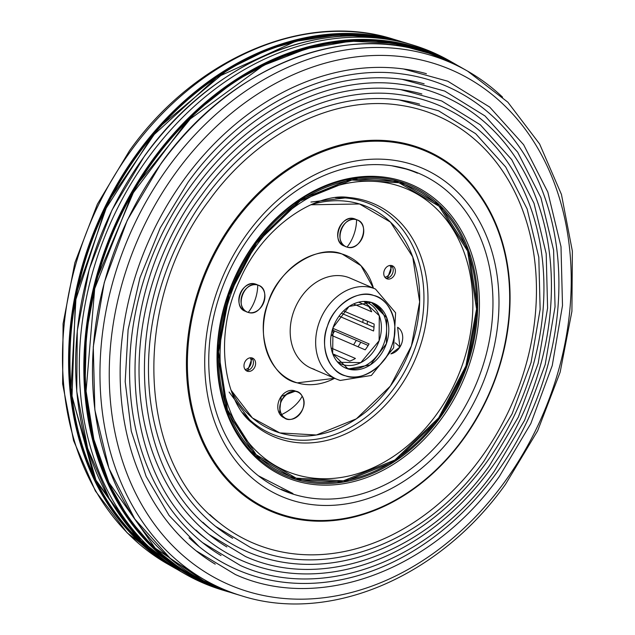 <?xml version="1.0" encoding="UTF-8"?>
<svg xmlns="http://www.w3.org/2000/svg" width="635" height="635" viewBox="0 0 635 635"><rect width="100%" height="100%" fill="white"/><g stroke="black" fill="none" stroke-linecap="round" stroke-linejoin="round"><path stroke-width="0.95" d="M310.92 202.065L348.774 197.493A126.746 99.743 -66.7 0 1 365.173 200.596A126.746 99.743 -66.7 0 1 419.33 348.845A126.746 99.743 -66.7 0 1 281.94 439.618A126.746 99.743 -66.7 0 1 251.809 422.688C225.536 403.019 212.328 337.336 239.554 280.559C263.374 224.711 317.571 192.341 348.774 197.493A126.746 99.743 -66.7 0 1 365.173 200.596A126.746 99.743 -66.7 0 1 419.33 348.845A126.746 99.743 -66.7 0 1 281.94 439.618A126.746 99.743 -66.7 0 1 251.809 422.688L229.116 392.049M296.093 474.631A153.424 120.729 113.3 0 0 462.399 364.752A153.424 120.729 113.3 0 0 396.843 185.317A153.424 120.729 113.3 0 0 230.537 295.196A153.424 120.729 113.3 0 0 296.093 474.631A153.424 120.729 -66.7 0 1 230.537 295.196A153.424 120.729 -66.7 0 1 396.843 185.317A153.424 120.729 -66.7 0 1 462.399 364.752A153.424 120.729 -66.7 0 1 296.093 474.631M342.114 254.024L360.982 265.684L373.451 288.179A68.318 53.761 -66.7 0 0 342.114 254.024C317.429 243.554 276.979 270.28 268.057 302.951C254.691 334.296 270.629 377.936 297.251 382.857A68.318 53.761 -66.7 0 1 268.057 302.951A68.318 53.761 -66.7 0 1 342.114 254.024M334.653 378.293L297.251 382.857A68.318 53.761 -66.7 0 0 334.653 378.293M387.255 278.924L391.89 265.605L387.255 278.924A7.064 5.556 -66.7 0 1 386.778 278.749A7.064 5.556 -66.7 0 1 384.342 270.359A7.064 5.556 -66.7 0 1 391.89 265.605A7.064 5.556 -66.7 0 1 392.366 265.779A7.064 5.556 -66.7 0 1 394.795 274.169A7.064 5.556 -66.7 0 1 387.255 278.924M247.475 371.277L252.111 357.957L247.475 371.277A7.064 5.556 -66.7 0 1 246.999 371.102A7.064 5.556 -66.7 0 1 244.57 362.712A7.064 5.556 -66.7 0 1 252.111 357.957A7.064 5.556 -66.7 0 1 252.587 358.132A7.064 5.556 -66.7 0 1 255.024 366.514A7.064 5.556 -66.7 0 1 247.475 371.277M230.965 390.049L252.412 417.949L279.821 432.903L316.389 434.999L356.362 418.838L390.303 386.159L411.417 345.956L419.648 301.895L412.734 256.961L390.509 222.147L359.545 203.978L310.737 204.78M392.7 273.002L392.724 272.923A7.064 5.556 -66.7 0 1 385.755 278.13A7.064 5.556 113.3 0 0 392.493 273.526A7.064 5.556 113.3 0 0 391.208 265.454A7.064 5.556 -66.7 0 1 392.724 272.923M252.92 365.355L252.952 365.276A7.064 5.556 -66.7 0 1 245.975 370.483A7.064 5.556 113.3 0 0 252.714 365.871A7.064 5.556 113.3 0 0 251.428 357.807A7.064 5.556 -66.7 0 1 252.952 365.276M313.706 369.11L311.198 368.197A49.054 38.608 113.3 0 1 294.299 309.936A49.054 38.608 113.3 0 1 346.71 276.884A49.054 38.608 113.3 0 1 350.004 278.082A49.054 38.608 113.3 0 0 346.71 276.884A49.054 38.608 113.3 0 0 294.299 309.936A49.054 38.608 113.3 0 0 311.198 368.197A49.054 38.608 113.3 0 0 314.492 369.395M339.963 380.365A49.054 38.608 -66.7 0 1 336.669 379.166A49.054 38.608 -66.7 0 1 319.77 320.905A49.054 38.608 -66.7 0 1 372.181 287.853A49.054 38.608 -66.7 0 1 375.476 289.052A49.054 38.608 113.3 0 0 372.181 287.853A49.054 38.608 113.3 0 0 319.77 320.897A49.054 38.608 113.3 0 0 336.669 379.166L311.198 368.197M358.029 346.758A45.204 35.576 113.3 0 0 360.791 342.273A45.204 35.576 113.3 0 1 358.029 346.758M367.094 324.31A45.204 35.576 113.3 0 0 367.53 321.223A45.204 35.576 113.3 0 1 367.094 324.31M400.51 180.586A159.234 125.309 -66.7 0 1 468.559 366.832A159.234 125.309 -66.7 0 1 295.942 480.878A159.234 125.309 -66.7 0 1 227.901 294.632A159.234 125.309 -66.7 0 1 400.51 180.586A159.234 125.309 -66.7 0 1 468.559 366.832A159.234 125.309 -66.7 0 1 295.942 480.878A159.234 125.309 -66.7 0 1 273.653 471.059A159.234 125.309 -66.7 0 1 233.132 281.178A159.234 125.309 -66.7 0 1 398.923 180.126A159.234 125.309 -66.7 0 1 400.51 180.586M258.366 475.774L292.949 493.514A172.085 135.422 -66.7 0 1 281.392 489.315M391.716 165.759A172.085 135.422 -66.7 0 1 405.955 168.997A172.085 135.422 -66.7 0 1 417.512 173.204M279.852 436.888A125.055 98.409 113.3 0 0 415.417 347.321A125.055 98.409 113.3 0 0 361.982 201.057A125.055 98.409 113.3 0 0 335.455 197.755A125.055 98.409 -66.7 0 1 361.982 201.057A125.055 98.409 -66.7 0 1 415.417 347.321A125.055 98.409 -66.7 0 1 279.852 436.888A125.055 98.409 -66.7 0 1 242.848 412.829A125.055 98.409 113.3 0 0 279.852 436.888M296.124 478.155A156.655 123.277 113.3 0 0 465.931 365.958A156.655 123.277 113.3 0 0 398.994 182.737A156.655 123.277 113.3 0 0 229.187 294.934A156.655 123.277 113.3 0 0 296.124 478.155L256.159 454.708L227.481 409.773L218.559 351.798L229.187 294.934L256.429 243.054L300.228 200.89L351.814 180.03L398.994 182.737L438.96 206.177L467.638 251.111L476.56 309.094L465.931 365.958L438.69 417.83L394.891 460.002L343.305 480.854L296.124 478.155M230.957 390.033A121.396 95.528 113.3 0 0 279.821 432.903A121.396 95.528 113.3 0 0 411.417 345.956A121.396 95.528 113.3 0 0 359.545 203.978A121.396 95.528 113.3 0 0 310.729 204.787M373.713 295.473A42.632 33.552 -66.7 0 1 391.93 345.345A42.632 33.552 -66.7 0 1 345.71 375.88A42.632 33.552 -66.7 0 1 327.493 326.009A42.632 33.552 -66.7 0 1 373.713 295.473C358.307 288.941 333.065 305.618 327.493 326.009C319.151 345.567 329.097 372.808 345.71 375.88C361.117 382.413 386.358 365.736 391.93 345.345C400.272 325.787 390.327 298.545 373.713 295.473M295.696 479.377A157.956 124.301 113.3 0 0 466.916 366.252A157.956 124.301 113.3 0 0 399.423 181.507A157.956 124.301 113.3 0 0 228.203 294.632A157.956 124.301 113.3 0 0 295.696 479.377L343.273 482.108L395.287 461.081L439.444 418.56L466.916 366.252L477.631 308.912L468.638 250.452L439.722 205.145L399.423 181.507L351.846 178.784L299.831 199.811L255.675 242.324L228.203 294.632L217.487 351.973L226.489 410.44L255.397 455.739L295.696 479.377M371.308 302.379L386.778 317.794L386.397 343.686L370.38 364.887L348.115 368.975L332.645 353.56L333.026 327.668L349.044 306.467L371.308 302.379A35.314 27.789 -66.7 0 1 373.682 303.236A35.314 27.789 -66.7 0 1 385.842 345.186A35.314 27.789 -66.7 0 1 348.115 368.975A35.314 27.789 -66.7 0 1 345.742 368.109A35.314 27.789 -66.7 0 1 333.581 326.168A35.314 27.789 -66.7 0 1 371.308 302.379M381.992 311.491L372.578 302.8A35.314 27.789 113.3 0 1 383.381 344.948A35.314 27.789 113.3 0 1 345.932 368.038L344.67 367.609A35.314 27.789 113.3 0 0 345.932 368.038M405.955 168.997L391.811 165.775M334.589 330.994A45.204 35.576 -66.7 0 1 331.827 335.478A45.204 35.576 -66.7 0 0 334.589 330.994M384.866 277.185A7.064 5.556 113.3 0 0 390.541 271.986A7.064 5.556 113.3 0 0 389.914 265.462M245.086 369.538A7.064 5.556 113.3 0 0 250.762 364.339A7.064 5.556 113.3 0 0 250.134 357.815M451.771 427.284A172.474 135.731 113.3 0 0 450.906 194.493A172.474 135.731 113.3 0 0 249.936 236.442A172.474 135.731 113.3 0 0 250.809 469.233A172.474 135.731 113.3 0 0 451.771 427.284M234.307 487.18A196.421 154.567 -66.7 0 1 233.315 222.067A196.421 154.567 -66.7 0 1 462.177 174.292A196.421 154.567 -66.7 0 1 463.169 439.404A196.421 154.567 -66.7 0 1 234.307 487.18M209.852 514.533A232.624 183.063 113.3 0 0 480.901 457.954A232.624 183.063 113.3 0 0 479.727 143.97M376.499 37.132A286.361 225.346 113.3 0 0 103.807 212.423A286.361 225.346 113.3 0 0 139.748 540.568A286.361 225.346 113.3 0 0 154.361 553.029L139.748 540.568L95.948 480.123L72.017 396.526L75.343 301.133L104.751 210.423L151.908 136.589L216.694 77.422L295.727 41.291L336.796 35.028L376.499 37.132M432.252 54.189A287.258 226.052 113.3 0 0 131.064 195.913A287.258 226.052 113.3 0 0 155.242 548.18A287.258 226.052 113.3 0 0 205.057 581.803L155.242 548.18L108.934 482.536L93.845 439.364L86.074 391.104L94.702 288.655L131.54 195.072L187.222 121.174L263.438 65.405L306.681 48.673L350.687 41.18L393.232 43.243L432.252 54.189M508.667 319.222A195.596 153.924 113.3 0 0 418.163 148.201A195.596 153.924 113.3 0 0 234.093 222.655A195.596 153.924 113.3 0 0 229.076 480.592A195.596 153.924 113.3 0 0 450.112 455.2A195.596 153.924 113.3 0 0 462.978 439.071C488.918 402.892 504.15 362.934 508.667 319.222A195.596 153.924 113.3 0 0 418.163 148.201A195.596 153.924 113.3 0 0 234.093 222.655A195.596 153.924 113.3 0 0 229.076 480.592A195.596 153.924 113.3 0 0 450.112 455.2A195.596 153.924 113.3 0 0 462.978 439.071L463.01 439.039C488.926 402.9 504.15 362.958 508.667 319.222M247.364 233.49A178.586 140.533 -66.7 0 1 455.438 190.055A178.586 140.533 -66.7 0 1 456.343 431.094A178.586 140.533 -66.7 0 1 248.261 474.528A178.586 140.533 -66.7 0 1 247.364 233.49M173.712 567.476L167.315 563.817L127.135 532.797L95.385 491.014L73.557 440.555L62.635 383.858L63.087 323.652L74.859 262.787L97.369 204.176L129.54 150.622C195.54 57.92 305.086 11.001 393.24 39.124A286.774 225.671 113.3 0 0 103.251 195.461A286.774 225.671 113.3 0 0 132.413 537.837A286.774 225.671 113.3 0 0 167.315 563.817A286.774 225.671 -66.7 0 1 130.969 150.773A286.774 225.671 -66.7 0 1 393.24 39.124L400.296 41.259A287.607 226.33 -66.7 0 0 109.466 198.049A287.607 226.33 -66.7 0 0 138.716 541.425A287.607 226.33 -66.7 0 0 173.712 567.476L177.443 569.555A287.607 226.33 113.3 0 1 137.263 153.233A287.607 226.33 113.3 0 1 404.368 42.537L400.296 41.259M467.685 71.183L507.865 102.203L539.615 143.986L561.443 194.445L572.365 251.142L571.913 311.348L560.141 372.213L537.631 430.824L505.46 484.378C439.46 577.08 329.914 623.999 241.76 595.876L234.704 593.741A287.607 226.33 113.3 0 1 162.623 551.728A287.607 226.33 113.3 0 1 146.026 186.111A287.607 226.33 113.3 0 1 461.288 67.524L467.685 71.183A286.774 225.671 113.3 0 0 168.45 166.918A286.774 225.671 113.3 0 0 241.76 595.876A286.774 225.671 -66.7 0 1 169.894 553.982A286.774 225.671 -66.7 0 1 153.345 189.428A286.774 225.671 -66.7 0 1 467.685 71.183A286.774 225.671 -66.7 0 1 502.587 97.163M185.618 541.647A268.51 211.304 -66.7 0 1 157.274 223.06A268.51 211.304 -66.7 0 1 426.418 73.692A268.51 211.304 113.3 0 0 403.455 68.969A268.51 211.304 113.3 0 0 184.261 179.229A268.51 211.304 113.3 0 0 196.017 550.736A268.51 211.304 113.3 0 0 215.225 564.166M502.872 103.989A280.368 220.631 113.3 0 0 176.197 172.18A280.368 220.631 113.3 0 0 177.609 550.601A280.368 220.631 113.3 0 0 504.285 482.402A280.368 220.631 113.3 0 0 502.872 103.989M176.197 172.18A280.368 220.631 -66.7 0 1 502.872 103.989A280.368 220.631 -66.7 0 1 504.285 482.402A280.368 220.631 -66.7 0 1 177.609 550.601A280.368 220.631 -66.7 0 1 176.197 172.18M402.773 74.065A263.446 207.32 -66.7 0 1 495.998 473.734A263.446 207.32 -66.7 0 1 199.239 546.735L169.116 515.501L146.137 476.44L131.278 431.165L125.182 381.556L128.111 329.7L139.954 277.765L160.218 227.917L188.063 182.245C242.554 106.164 328.398 63.063 402.773 74.065M154.202 549.108A288.584 227.092 -66.7 0 1 137.549 182.269A288.584 227.092 -66.7 0 1 453.874 63.278A288.584 227.092 -66.7 0 1 457.557 65.445A288.584 227.092 113.3 0 0 453.874 63.278A288.584 227.092 113.3 0 0 152.749 159.607A288.584 227.092 113.3 0 0 226.52 591.272A288.584 227.092 -66.7 0 1 154.202 549.108M457.557 65.445L450.009 61.063A289.084 227.489 113.3 0 0 133.128 180.261A289.084 227.489 113.3 0 0 149.812 547.751A289.084 227.489 113.3 0 0 222.258 589.986L226.52 591.272A288.584 227.092 113.3 0 0 230.632 592.455L226.52 591.272M224.393 590.614A289.084 227.489 -66.7 0 1 184.991 573.937L181.126 571.722L141.129 540.814L109.466 499.031L87.654 448.397L76.756 391.366L77.287 330.684L89.218 269.28L111.974 210.129L144.455 156.075C211.066 62.54 321 15.724 408.48 43.728A288.584 227.092 113.3 0 0 116.665 201.049A288.584 227.092 113.3 0 0 146.01 545.584A288.584 227.092 113.3 0 0 181.126 571.722A288.584 227.092 -66.7 0 1 144.55 156.083A288.584 227.092 -66.7 0 1 408.48 43.728L412.742 45.014A289.084 227.489 -66.7 0 1 451.937 62.182M184.991 573.937A289.084 227.489 -66.7 0 1 149.812 547.751A289.084 227.489 -66.7 0 1 120.412 202.613A289.084 227.489 -66.7 0 1 412.742 45.014M401.376 84.384A253.174 199.231 -66.7 0 1 490.966 468.471A253.174 199.231 -66.7 0 1 205.78 538.623C116.213 471.559 110.617 298.807 195.056 188.349C247.42 115.237 329.914 73.819 401.376 84.384M192.556 533.884A258.239 203.216 -66.7 0 1 165.298 227.489A258.239 203.216 -66.7 0 1 424.148 83.836A258.239 203.216 113.3 0 0 402.066 79.296A258.239 203.216 113.3 0 0 191.254 185.333A258.239 203.216 113.3 0 0 202.557 542.623A258.239 203.216 113.3 0 0 221.036 555.546M399.979 94.71A242.903 191.151 -66.7 0 1 485.934 463.209A242.903 191.151 -66.7 0 1 212.32 530.519C126.397 466.185 121.023 300.434 202.041 194.453C252.285 124.301 331.438 84.574 399.979 94.71M199.493 526.121A247.967 195.135 -66.7 0 1 173.323 231.918A247.967 195.135 -66.7 0 1 421.878 93.98A247.967 195.135 113.3 0 0 400.669 89.622A247.967 195.135 113.3 0 0 198.247 191.437A247.967 195.135 113.3 0 0 209.098 534.511A247.967 195.135 113.3 0 0 226.846 546.925M398.582 105.037A232.624 183.063 -66.7 0 1 480.901 457.954A232.624 183.063 -66.7 0 1 218.861 522.407C136.589 460.819 131.437 302.062 209.034 200.557C257.159 133.374 332.954 95.329 398.582 105.037M206.431 518.358A237.696 187.047 -66.7 0 1 181.348 236.339A237.696 187.047 -66.7 0 1 419.608 104.124A237.696 187.047 113.3 0 0 399.272 99.941A237.696 187.047 113.3 0 0 205.232 197.541A237.696 187.047 113.3 0 0 215.638 526.407A237.696 187.047 113.3 0 0 232.656 538.305M189.039 537.813A263.446 207.32 113.3 0 0 495.998 473.734A263.446 207.32 113.3 0 0 494.673 118.158M195.977 530.058A253.174 199.231 113.3 0 0 490.966 468.471A253.174 199.231 113.3 0 0 489.688 126.762M202.914 522.295A242.903 191.151 113.3 0 0 485.934 463.209A242.903 191.151 113.3 0 0 484.711 135.366M450.906 194.493A172.474 135.731 113.3 0 0 249.936 236.442A172.474 135.731 113.3 0 0 250.809 469.233A172.474 135.731 113.3 0 0 451.771 427.284A172.474 135.731 113.3 0 0 450.906 194.493M248.261 474.528A178.586 140.533 -66.7 0 1 247.364 233.49A178.586 140.533 -66.7 0 1 455.438 190.055A178.586 140.533 -66.7 0 1 456.343 431.094A178.586 140.533 -66.7 0 1 248.261 474.528M167.426 563.039A287.099 225.925 -66.7 0 1 137.874 153.654A287.099 225.925 -66.7 0 1 392.755 39.743L353.06 34.171L311.102 37.267L268.915 49.157L228.433 69.151L159.075 127.357L108.617 201.303L76.224 293.465L70.874 391.811L94.456 478.592L139.319 541.155L167.426 563.047M238.244 594.773A287.607 226.33 -66.7 0 1 161.171 163.528A287.607 226.33 -66.7 0 1 464.471 69.39M221.004 588.994L185.015 572.064L154.773 548.823L128.778 518.708L107.323 480.758L92.258 435.832L85.034 385.691L86.4 332.843L96.203 280.13L136.39 185.499L196.358 111.427L234.767 81.185L277.519 58.118L322.62 44.085L367.681 40.076L410.266 46.022L448.429 60.833A288.068 226.695 -66.7 0 0 153.313 160.012A288.068 226.695 -66.7 0 0 221.004 588.994M233.315 222.067A196.421 154.567 -66.7 0 1 462.177 174.292A196.421 154.567 -66.7 0 1 463.169 439.404A196.421 154.567 -66.7 0 1 234.307 487.18A196.421 154.567 -66.7 0 1 233.315 222.067M302.189 396.153C294.862 381.905 273.185 401.336 281.662 414.552C288.988 428.8 310.674 409.369 302.189 396.153A29.258 15.558 -29.9 0 1 281.662 414.552M297.632 392.009L295.481 391.081A14.51 11.422 113.3 0 0 283.615 393.763A14.51 11.422 113.3 0 0 277.789 407.106A14.51 11.422 113.3 0 0 284.004 417.743L286.147 418.663M298.061 416.004A14.51 11.422 -66.7 0 1 286.187 418.679A14.51 11.422 -66.7 0 1 279.971 408.051A14.51 11.422 -66.7 0 1 285.798 394.7A14.51 11.422 -66.7 0 1 297.664 392.025A14.51 11.422 -66.7 0 1 303.879 402.653A14.51 11.422 -66.7 0 1 298.061 416.004M285.131 418.14L279.479 413.615L281.218 396.43L295.529 391.104M399.883 347.154L397.621 327.295A14.51 11.422 -66.7 0 1 398.502 327.906A14.51 11.422 -66.7 0 1 402.011 342.455A14.51 11.422 -66.7 0 1 390.906 353.878L399.883 347.154A29.258 3.635 32.5 0 0 395.311 342.884M257.731 285.028C243.864 280.019 233.799 308.92 248.206 312.396C262.072 317.405 272.137 288.496 257.731 285.028A29.258 17.978 -73.3 0 1 248.206 312.396M258.651 285.353L256.524 284.44A14.51 11.422 113.3 0 0 239.816 294.481A14.51 11.422 113.3 0 0 245.047 311.102L247.166 312.015M263.93 301.998A14.51 11.422 -66.7 0 1 247.229 312.039A14.51 11.422 -66.7 0 1 241.998 295.418A14.51 11.422 -66.7 0 1 258.707 285.385A14.51 11.422 -66.7 0 1 263.93 301.998M246.023 311.452C231.616 307.967 241.673 279.09 255.548 284.091L257.588 284.988M356.568 219.726C342.702 214.717 332.637 243.618 347.043 247.094C360.91 252.103 370.975 223.195 356.568 219.726A29.258 17.978 -73.3 0 1 347.043 247.094M357.481 220.051L355.362 219.138A14.51 11.422 113.3 0 0 338.653 229.179A14.51 11.422 113.3 0 0 343.884 245.793L346.004 246.713M362.768 236.696A14.51 11.422 -66.7 0 1 346.067 246.737A14.51 11.422 -66.7 0 1 340.836 230.116A14.51 11.422 -66.7 0 1 357.545 220.083A14.51 11.422 -66.7 0 1 362.768 236.696M344.861 246.15C330.454 242.665 340.511 213.789 354.386 218.781L356.425 219.678M341.368 313.23L374.015 327.287M368.173 345.456L332.288 330.002M342.924 364.649A33.393 26.273 -66.7 0 1 340.685 363.839A33.393 26.273 -66.7 0 1 337.764 362.291L360.815 362.625L379.119 340.741L379.278 315.722L363.966 301.442A33.393 26.273 -66.7 0 1 364.855 301.688A33.393 26.273 -66.7 0 1 367.094 302.498A33.393 26.273 -66.7 0 1 378.595 342.162A33.393 26.273 -66.7 0 1 342.924 364.649M337.495 361.982A33.393 26.273 113.3 0 0 338.415 362.148L337.185 361.617M353.544 303.967L371.673 311.777A33.393 26.273 113.3 0 0 368.673 306.491L358.664 302.181M339.058 316.127L373.555 330.986A33.393 26.273 113.3 0 0 374.118 324.056L343.567 310.904M331.129 335.177L365.149 349.829A33.393 26.273 113.3 0 0 369.054 343.908L332.811 328.295M332.74 353.822L349.655 361.109A33.393 26.273 113.3 0 0 355.417 358.457L331.16 348.012M350.004 278.082L375.476 289.052L395.613 312.801L393.637 347.845L371.372 375.452L340.225 380.46L336.669 379.166M353.6 344.853L356.291 340.336M362.72 322.429L363.228 319.365M403.455 68.969L447.818 81.224L489.696 107.077L523.621 144.701L547.814 192.064L560.999 246.634L562.499 305.498L552.252 365.554L530.812 423.593L499.316 476.544C432.824 570.373 319.461 612.711 235.402 574.54L196.017 550.736M402.066 79.296L444.738 91.083L485.013 115.951L517.652 152.138L540.917 197.691L553.601 250.174L555.046 306.792L545.195 364.538L524.573 420.362L494.284 471.281C430.339 561.515 321.302 602.242 240.451 565.523L202.557 542.623M400.669 89.622L441.65 100.941L480.338 124.817L511.683 159.575L534.027 203.319L546.203 253.714L547.592 308.078L538.131 363.53L518.335 417.124L489.252 466.019C427.855 552.664 323.151 591.772 245.491 556.506L209.098 534.511M399.272 99.941L438.571 110.8L475.655 133.691L505.714 167.013L527.129 208.947L538.805 257.254L540.139 309.364L531.074 362.514L512.096 413.893L484.219 460.756C425.371 543.806 324.993 581.303 250.531 547.497L215.638 526.407M461.288 67.524L443.182 58.476C353.584 17.748 232.323 62.936 161.036 163.505L127.27 220.266L104.275 282.48L93.274 346.845L94.853 409.916L108.934 468.336L134.779 519.009L171.005 559.213L215.686 586.803L234.704 593.741"/></g></svg>
